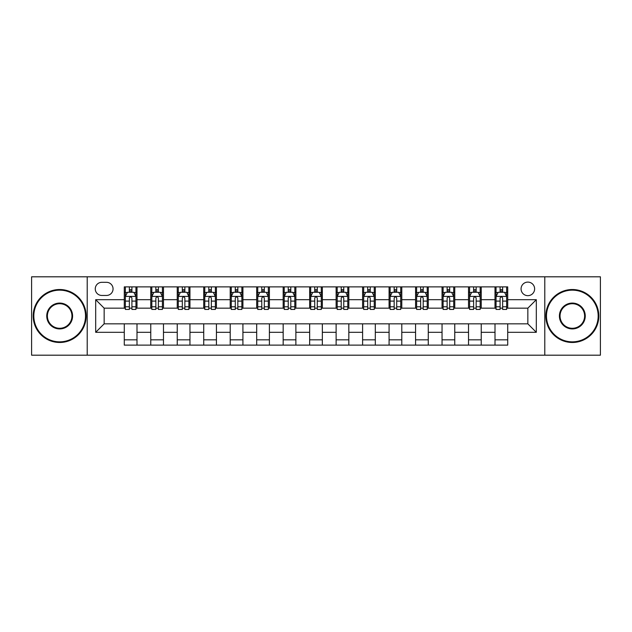 <?xml version="1.0" encoding="UTF-8"?>
<svg xmlns="http://www.w3.org/2000/svg" width="632" height="632" viewBox="0 0 632 632"><rect width="100%" height="100%" fill="white"/><g stroke="black" fill="none" stroke-linecap="round" stroke-linejoin="round"><path stroke-width="0.95" d="M527.846 282.101A6.778 6.778 0 0 0 521.068 288.887A6.778 6.778 0 0 0 527.846 295.665A6.778 6.778 0 0 0 534.625 288.887A6.778 6.778 0 0 0 527.846 282.101M544.792 355.192L600.4 355.192L600.4 276.808L544.792 276.808L544.792 355.192L87.208 355.192L87.208 276.808L31.6 276.808L31.6 355.192L87.208 355.192M101.823 295.452L106.484 295.452A6.565 6.565 0 0 0 113.057 288.887A6.565 6.565 0 0 0 106.484 282.314L101.823 282.314A6.565 6.565 0 0 0 95.258 288.887A6.565 6.565 0 0 0 101.823 295.452M544.792 276.808L87.208 276.808M124.283 332.313L95.685 332.313L95.685 299.687L124.283 299.687L124.283 308.163L104.154 308.163L104.154 323.837L124.283 323.837L124.283 345.127L507.717 345.127L507.717 323.837L527.846 323.837L527.846 308.163L507.717 308.163L507.717 299.687L536.315 299.687L536.315 332.313L507.717 332.313M507.717 299.687L507.717 286.873L124.283 286.873L124.283 299.687M495.006 286.873L495.006 308.163L496.065 308.163M500.094 308.163L502.638 308.163M506.659 308.163L507.717 308.163M495.006 308.163L480.178 308.163M468.525 286.873L468.525 308.163L469.584 308.163M473.613 308.163L476.157 308.163M468.525 308.163L453.697 308.163M442.044 286.873L442.044 308.163L443.103 308.163M447.132 308.163L449.676 308.163M442.044 308.163L427.216 308.163M415.564 286.873L415.564 308.163L416.622 308.163M420.651 308.163L423.195 308.163M415.564 308.163L400.735 308.163M389.083 286.873L389.083 308.163L390.142 308.163M394.171 308.163L396.714 308.163M389.083 308.163L374.255 308.163M362.602 286.873L362.602 308.163L363.669 308.163M367.69 308.163L370.233 308.163M362.602 308.163L347.774 308.163M336.121 286.873L336.121 308.163L337.188 308.163M341.209 308.163L343.753 308.163M336.121 308.163L321.293 308.163M309.648 286.873L309.648 308.163L310.707 308.163M314.728 308.163L317.272 308.163M309.648 308.163L294.812 308.163M283.168 286.873L283.168 308.163L284.226 308.163M288.247 308.163L290.791 308.163M283.168 308.163L268.331 308.163M256.687 286.873L256.687 308.163L257.745 308.163M261.767 308.163L264.31 308.163M256.687 308.163L241.858 308.163M230.206 286.873L230.206 308.163L231.265 308.163M235.286 308.163L237.83 308.163M230.206 308.163L215.378 308.163M203.725 286.873L203.725 308.163L204.784 308.163M208.805 308.163L211.349 308.163M203.725 308.163L188.897 308.163M177.244 286.873L177.244 308.163L178.303 308.163M182.324 308.163L184.868 308.163M177.244 308.163L162.416 308.163M150.764 286.873L150.764 308.163L151.822 308.163M155.843 308.163L158.387 308.163M150.764 308.163L135.935 308.163M124.283 308.163L125.341 308.163M129.363 308.163L131.906 308.163M124.283 323.837L136.994 323.837L136.994 345.127M507.717 323.837L136.994 323.837M136.994 286.873L136.994 308.163M124.283 292.166L125.341 292.166M129.363 292.166L131.906 292.166M135.935 292.166L136.994 292.166M124.283 339.834L136.994 339.834M150.764 323.837L150.764 345.127M163.475 286.873L163.475 308.163M150.764 292.166L151.822 292.166M155.843 292.166L158.387 292.166M162.416 292.166L163.475 292.166M163.475 323.837L163.475 345.127M150.764 339.834L163.475 339.834M177.244 323.837L177.244 345.127M189.956 323.837L189.956 345.127M177.244 339.834L189.956 339.834M189.956 286.873L189.956 308.163M177.244 292.166L178.303 292.166M182.324 292.166L184.868 292.166M188.897 292.166L189.956 292.166M203.725 323.837L203.725 345.127M216.436 323.837L216.436 345.127M203.725 339.834L216.436 339.834M216.436 286.873L216.436 308.163M203.725 292.166L204.784 292.166M208.805 292.166L211.349 292.166M215.378 292.166L216.436 292.166M230.206 323.837L230.206 345.127M242.917 323.837L242.917 345.127M230.206 339.834L242.917 339.834M242.917 286.873L242.917 308.163M230.206 292.166L231.265 292.166M235.286 292.166L237.83 292.166M241.858 292.166L242.917 292.166M256.687 323.837L256.687 345.127M269.398 323.837L269.398 345.127M256.687 339.834L269.398 339.834M269.398 286.873L269.398 308.163M256.687 292.166L257.745 292.166M261.767 292.166L264.31 292.166M268.331 292.166L269.398 292.166M283.168 323.837L283.168 345.127M295.879 323.837L295.879 345.127M283.168 339.834L295.879 339.834M295.879 286.873L295.879 308.163M283.168 292.166L284.226 292.166M288.247 292.166L290.791 292.166M294.812 292.166L295.879 292.166M309.648 323.837L309.648 345.127M322.352 323.837L322.352 345.127M309.648 339.834L322.352 339.834M322.352 286.873L322.352 308.163M309.648 292.166L310.707 292.166M314.728 292.166L317.272 292.166M321.293 292.166L322.352 292.166M336.121 323.837L336.121 345.127M348.832 323.837L348.832 345.127M336.121 339.834L348.832 339.834M348.832 286.873L348.832 308.163M336.121 292.166L337.188 292.166M341.209 292.166L343.753 292.166M347.774 292.166L348.832 292.166M362.602 323.837L362.602 345.127M375.313 323.837L375.313 345.127M362.602 339.834L375.313 339.834M375.313 286.873L375.313 308.163M362.602 292.166L363.669 292.166M367.69 292.166L370.233 292.166M374.255 292.166L375.313 292.166M389.083 323.837L389.083 345.127M401.794 323.837L401.794 345.127M389.083 339.834L401.794 339.834M401.794 286.873L401.794 308.163M389.083 292.166L390.142 292.166M394.171 292.166L396.714 292.166M400.735 292.166L401.794 292.166M415.564 323.837L415.564 345.127M428.275 323.837L428.275 345.127M415.564 339.834L428.275 339.834M428.275 286.873L428.275 308.163M415.564 292.166L416.622 292.166M420.651 292.166L423.195 292.166M427.216 292.166L428.275 292.166M442.044 323.837L442.044 345.127M454.756 323.837L454.756 345.127M442.044 339.834L454.756 339.834M454.756 286.873L454.756 308.163M442.044 292.166L443.103 292.166M447.132 292.166L449.676 292.166M453.697 292.166L454.756 292.166M468.525 323.837L468.525 345.127M481.236 323.837L481.236 345.127M468.525 339.834L481.236 339.834M481.236 286.873L481.236 308.163M468.525 292.166L469.584 292.166M473.613 292.166L476.157 292.166M480.178 292.166L481.236 292.166M495.006 323.837L495.006 345.127M495.006 339.834L507.717 339.834M495.006 292.166L496.065 292.166M500.094 292.166L502.638 292.166M506.659 292.166L507.717 292.166M104.154 308.163L95.685 299.687M104.154 323.837L95.685 332.313M536.315 299.687L527.846 308.163M536.315 332.313L527.846 323.837M131.906 289.622L129.363 289.622M135.935 306.781L131.906 306.781L131.906 309.435L135.935 309.435L135.935 296.511L133.818 292.276L127.459 292.276L125.341 296.511L125.341 309.435L129.363 309.435L129.363 306.781L125.341 306.781M125.341 296.511L125.341 286.873M135.935 296.511L135.935 286.873M129.363 292.276L129.363 286.873M131.906 286.873L131.906 292.276M131.906 306.781L131.906 298.099C131.061 296.463 130.216 296.463 129.363 298.099L129.363 306.781M158.387 289.622L155.843 289.622M162.416 306.781L158.387 306.781L158.387 309.435L162.416 309.435L162.416 296.511L160.299 292.276L153.939 292.276L151.822 296.511L151.822 309.435L155.843 309.435L155.843 306.781L151.822 306.781M151.822 296.511L151.822 286.873M162.416 296.511L162.416 286.873M155.843 292.276L155.843 286.873M158.387 286.873L158.387 292.276M158.387 306.781L158.387 298.099C157.542 296.463 156.697 296.463 155.843 298.099L155.843 306.781M184.868 289.622L182.324 289.622M188.897 306.781L184.868 306.781L184.868 309.435L188.897 309.435L188.897 296.511L186.772 292.276L180.42 292.276L178.303 296.511L178.303 309.435L182.324 309.435L182.324 306.781L178.303 306.781M178.303 296.511L178.303 286.873M188.897 296.511L188.897 286.873M182.324 292.276L182.324 286.873M184.868 286.873L184.868 292.276M184.868 306.781L184.868 298.099C184.023 296.463 183.177 296.463 182.324 298.099L182.324 306.781M211.349 289.622L208.805 289.622M215.378 306.781L211.349 306.781L211.349 309.435L215.378 309.435L215.378 296.511L213.253 292.276L206.901 292.276L204.784 296.511L204.784 309.435L208.805 309.435L208.805 306.781L204.784 306.781M204.784 296.511L204.784 286.873M215.378 296.511L215.378 286.873M208.805 292.276L208.805 286.873M211.349 286.873L211.349 292.276M211.349 306.781L211.349 298.099C210.503 296.463 209.658 296.463 208.805 298.099L208.805 306.781M237.83 289.622L235.286 289.622M241.858 306.781L237.83 306.781L237.83 309.435L241.858 309.435L241.858 296.511L239.733 292.276L233.382 292.276L231.265 296.511L231.265 309.435L235.286 309.435L235.286 306.781L231.265 306.781M231.265 296.511L231.265 286.873M241.858 296.511L241.858 286.873M235.286 292.276L235.286 286.873M237.83 286.873L237.83 292.276M237.83 306.781L237.83 298.099C236.984 296.463 236.139 296.463 235.286 298.099L235.286 306.781M59.669 290.151A25.849 25.849 0 0 0 33.828 316A25.849 25.849 0 0 0 59.669 341.849A25.849 25.849 0 0 0 85.517 316A25.849 25.849 0 0 0 59.669 290.151M59.669 342.481A26.481 26.481 0 0 1 33.188 316A26.481 26.481 0 0 1 59.669 289.519A26.481 26.481 0 0 1 86.15 316A26.481 26.481 0 0 1 59.669 342.481M59.669 303.076A12.924 12.924 0 0 1 72.593 316A12.924 12.924 0 0 1 59.669 328.924A12.924 12.924 0 0 1 46.744 316A12.924 12.924 0 0 1 59.669 303.076M59.669 328.285A12.285 12.285 0 0 0 71.953 316A12.285 12.285 0 0 0 59.669 303.716A12.285 12.285 0 0 0 47.384 316A12.285 12.285 0 0 0 59.669 328.285M572.331 290.151A25.849 25.849 0 0 0 546.483 316A25.849 25.849 0 0 0 572.331 341.849A25.849 25.849 0 0 0 598.172 316A25.849 25.849 0 0 0 572.331 290.151M572.331 342.481A26.481 26.481 0 0 1 545.851 316A26.481 26.481 0 0 1 572.331 289.519A26.481 26.481 0 0 1 598.812 316A26.481 26.481 0 0 1 572.331 342.481M572.331 303.076A12.924 12.924 0 0 1 585.256 316A12.924 12.924 0 0 1 572.331 328.924A12.924 12.924 0 0 1 559.407 316A12.924 12.924 0 0 1 572.331 303.076M572.331 328.285A12.285 12.285 0 0 0 584.616 316A12.285 12.285 0 0 0 572.331 303.716A12.285 12.285 0 0 0 560.047 316A12.285 12.285 0 0 0 572.331 328.285M264.31 289.622L261.767 289.622M268.331 306.781L264.31 306.781L264.31 309.435L268.331 309.435L268.331 296.511L266.214 292.276L259.863 292.276L257.745 296.511L257.745 309.435L261.767 309.435L261.767 306.781L257.745 306.781M257.745 296.511L257.745 286.873M268.331 296.511L268.331 286.873M261.767 292.276L261.767 286.873M264.31 286.873L264.31 292.276M264.31 306.781L264.31 298.099C263.465 296.463 262.62 296.463 261.767 298.099L261.767 306.781M290.791 289.622L288.247 289.622M294.812 306.781L290.791 306.781L290.791 309.435L294.812 309.435L294.812 296.511L292.695 292.276L286.343 292.276L284.226 296.511L284.226 309.435L288.247 309.435L288.247 306.781L284.226 306.781M284.226 296.511L284.226 286.873M294.812 296.511L294.812 286.873M288.247 292.276L288.247 286.873M290.791 286.873L290.791 292.276M290.791 306.781L290.791 298.099C289.946 296.463 289.101 296.463 288.247 298.099L288.247 306.781M317.272 289.622L314.728 289.622M321.293 306.781L317.272 306.781L317.272 309.435L321.293 309.435L321.293 296.511L319.176 292.276L312.824 292.276L310.707 296.511L310.707 309.435L314.728 309.435L314.728 306.781L310.707 306.781M310.707 296.511L310.707 286.873M321.293 296.511L321.293 286.873M314.728 292.276L314.728 286.873M317.272 286.873L317.272 292.276M317.272 306.781L317.272 298.099C316.427 296.463 315.581 296.463 314.728 298.099L314.728 306.781M343.753 289.622L341.209 289.622M347.774 306.781L343.753 306.781L343.753 309.435L347.774 309.435L347.774 296.511L345.657 292.276L339.305 292.276L337.188 296.511L337.188 309.435L341.209 309.435L341.209 306.781L337.188 306.781M337.188 296.511L337.188 286.873M347.774 296.511L347.774 286.873M341.209 292.276L341.209 286.873M343.753 286.873L343.753 292.276M343.753 306.781L343.753 298.099C342.907 296.463 342.054 296.463 341.209 298.099L341.209 306.781M370.233 289.622L367.69 289.622M374.255 306.781L370.233 306.781L370.233 309.435L374.255 309.435L374.255 296.511L372.137 292.276L365.786 292.276L363.669 296.511L363.669 309.435L367.69 309.435L367.69 306.781L363.669 306.781M363.669 296.511L363.669 286.873M374.255 296.511L374.255 286.873M367.69 292.276L367.69 286.873M370.233 286.873L370.233 292.276M370.233 306.781L370.233 298.099C369.388 296.463 368.535 296.463 367.69 298.099L367.69 306.781M396.714 289.622L394.171 289.622M400.735 306.781L396.714 306.781L396.714 309.435L400.735 309.435L400.735 296.511L398.618 292.276L392.267 292.276L390.142 296.511L390.142 309.435L394.171 309.435L394.171 306.781L390.142 306.781M390.142 296.511L390.142 286.873M400.735 296.511L400.735 286.873M394.171 292.276L394.171 286.873M396.714 286.873L396.714 292.276M396.714 306.781L396.714 298.099C395.869 296.463 395.016 296.463 394.171 298.099L394.171 306.781M423.195 289.622L420.651 289.622M427.216 306.781L423.195 306.781L423.195 309.435L427.216 309.435L427.216 296.511L425.099 292.276L418.747 292.276L416.622 296.511L416.622 309.435L420.651 309.435L420.651 306.781L416.622 306.781M416.622 296.511L416.622 286.873M427.216 296.511L427.216 286.873M420.651 292.276L420.651 286.873M423.195 286.873L423.195 292.276M423.195 306.781L423.195 298.099C422.35 296.463 421.497 296.463 420.651 298.099L420.651 306.781M449.676 289.622L447.132 289.622M453.697 306.781L449.676 306.781L449.676 309.435L453.697 309.435L453.697 296.511L451.58 292.276L445.228 292.276L443.103 296.511L443.103 309.435L447.132 309.435L447.132 306.781L443.103 306.781M443.103 296.511L443.103 286.873M453.697 296.511L453.697 286.873M447.132 292.276L447.132 286.873M449.676 286.873L449.676 292.276M449.676 306.781L449.676 298.099C448.831 296.463 447.977 296.463 447.132 298.099L447.132 306.781M476.157 289.622L473.613 289.622M480.178 306.781L476.157 306.781L476.157 309.435L480.178 309.435L480.178 296.511L478.061 292.276L471.701 292.276L469.584 296.511L469.584 309.435L473.613 309.435L473.613 306.781L469.584 306.781M469.584 296.511L469.584 286.873M480.178 296.511L480.178 286.873M473.613 292.276L473.613 286.873M476.157 286.873L476.157 292.276M476.157 306.781L476.157 298.099C475.311 296.463 474.458 296.463 473.613 298.099L473.613 306.781M502.638 289.622L500.094 289.622M506.659 306.781L502.638 306.781L502.638 309.435L506.659 309.435L506.659 296.511L504.541 292.276L498.182 292.276L496.065 296.511L496.065 309.435L500.094 309.435L500.094 306.781L496.065 306.781M496.065 296.511L496.065 286.873M506.659 296.511L506.659 286.873M500.094 292.276L500.094 286.873M502.638 286.873L502.638 292.276M502.638 306.781L502.638 298.099C501.784 296.463 500.939 296.463 500.094 298.099L500.094 306.781M150.764 332.313L136.994 332.313M150.764 299.687L136.994 299.687M177.244 299.687L163.475 299.687M177.244 332.313L163.475 332.313M203.725 299.687L189.956 299.687M203.725 332.313L189.956 332.313M230.206 299.687L216.436 299.687M230.206 332.313L216.436 332.313M256.687 299.687L242.917 299.687M256.687 332.313L242.917 332.313M283.168 299.687L269.398 299.687M283.168 332.313L269.398 332.313M309.648 299.687L295.879 299.687M309.648 332.313L295.879 332.313M336.121 299.687L322.352 299.687M336.121 332.313L322.352 332.313M362.602 299.687L348.832 299.687M362.602 332.313L348.832 332.313M389.083 299.687L375.313 299.687M389.083 332.313L375.313 332.313M415.564 299.687L401.794 299.687M415.564 332.313L401.794 332.313M442.044 299.687L428.275 299.687M442.044 332.313L428.275 332.313M468.525 299.687L454.756 299.687M468.525 332.313L454.756 332.313M495.006 299.687L481.236 299.687M495.006 332.313L481.236 332.313M135.88 296.408L125.397 296.408M125.341 292.529L127.332 292.529M133.945 292.529L135.935 292.529M129.363 301.101L125.341 301.101M135.935 301.101L131.906 301.101M131.906 290.973L129.363 290.973M162.361 296.408L151.877 296.408M151.822 292.529L153.813 292.529M160.425 292.529L162.416 292.529M155.843 301.101L151.822 301.101M162.416 301.101L158.387 301.101M158.387 290.973L155.843 290.973M188.842 296.408L178.358 296.408M178.303 292.529L180.294 292.529M186.906 292.529L188.897 292.529M182.324 301.101L178.303 301.101M188.897 301.101L184.868 301.101M184.868 290.973L182.324 290.973M215.322 296.408L204.831 296.408M204.784 292.529L206.775 292.529M213.387 292.529L215.378 292.529M208.805 301.101L204.784 301.101M215.378 301.101L211.349 301.101M211.349 290.973L208.805 290.973M241.803 296.408L231.312 296.408M231.265 292.529L233.255 292.529M239.86 292.529L241.858 292.529M235.286 301.101L231.265 301.101M241.858 301.101L237.83 301.101M237.83 290.973L235.286 290.973M268.284 296.408L257.793 296.408M257.745 292.529L259.736 292.529M266.341 292.529L268.331 292.529M261.767 301.101L257.745 301.101M268.331 301.101L264.31 301.101M264.31 290.973L261.767 290.973M294.765 296.408L284.274 296.408M284.226 292.529L286.217 292.529M292.821 292.529L294.812 292.529M288.247 301.101L284.226 301.101M294.812 301.101L290.791 301.101M290.791 290.973L288.247 290.973M321.246 296.408L310.754 296.408M310.707 292.529L312.698 292.529M319.302 292.529L321.293 292.529M314.728 301.101L310.707 301.101M321.293 301.101L317.272 301.101M317.272 290.973L314.728 290.973M347.726 296.408L337.235 296.408M337.188 292.529L339.179 292.529M345.783 292.529L347.774 292.529M341.209 301.101L337.188 301.101M347.774 301.101L343.753 301.101M343.753 290.973L341.209 290.973M374.207 296.408L363.716 296.408M363.669 292.529L365.659 292.529M372.264 292.529L374.255 292.529M367.69 301.101L363.669 301.101M374.255 301.101L370.233 301.101M370.233 290.973L367.69 290.973M400.688 296.408L390.197 296.408M390.142 292.529L392.14 292.529M398.745 292.529L400.735 292.529M394.171 301.101L390.142 301.101M400.735 301.101L396.714 301.101M396.714 290.973L394.171 290.973M427.169 296.408L416.678 296.408M416.622 292.529L418.613 292.529M425.225 292.529L427.216 292.529M420.651 301.101L416.622 301.101M427.216 301.101L423.195 301.101M423.195 290.973L420.651 290.973M453.642 296.408L443.158 296.408M443.103 292.529L445.094 292.529M451.706 292.529L453.697 292.529M447.132 301.101L443.103 301.101M453.697 301.101L449.676 301.101M449.676 290.973L447.132 290.973M480.123 296.408L469.639 296.408M469.584 292.529L471.575 292.529M478.187 292.529L480.178 292.529M473.613 301.101L469.584 301.101M480.178 301.101L476.157 301.101M476.157 290.973L473.613 290.973M506.603 296.408L496.12 296.408M496.065 292.529L498.056 292.529M504.668 292.529L506.659 292.529M500.094 301.101L496.065 301.101M506.659 301.101L502.638 301.101M502.638 290.973L500.094 290.973"/></g></svg>
